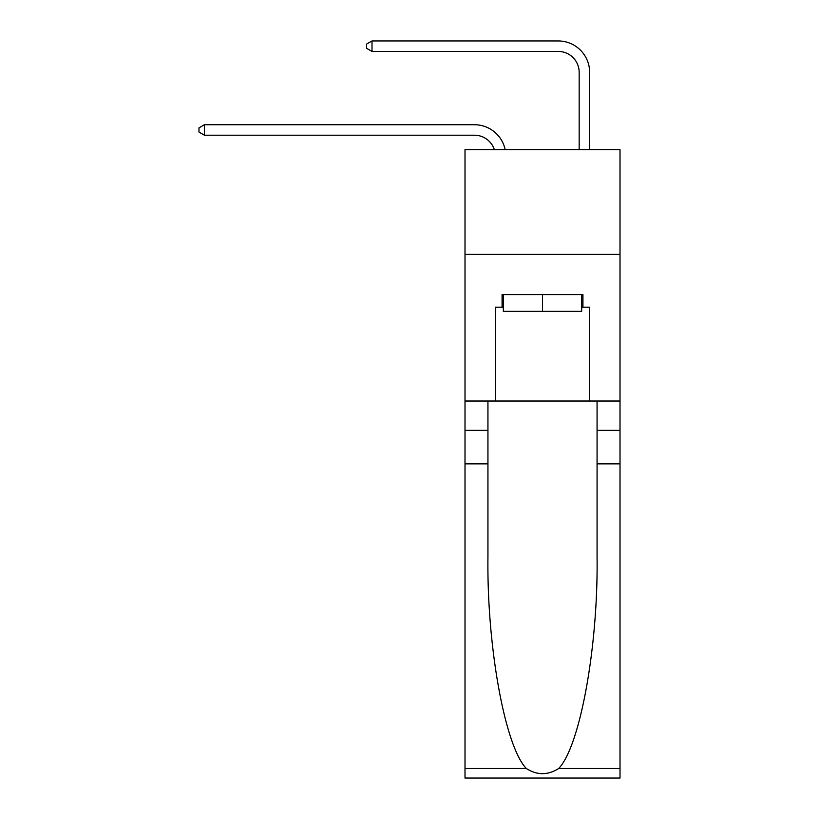 <?xml version="1.0" encoding="UTF-8"?>
<svg xmlns="http://www.w3.org/2000/svg" width="819" height="819" viewBox="0 0 819 819"><rect width="100%" height="100%" fill="white"/><g stroke="black" fill="none" stroke-linecap="round" stroke-linejoin="round"><path stroke-width="1.23" d="M620.014 254.392L620.014 149.662L465.008 149.662L465.008 254.392L620.014 254.392L620.014 401.013L589.639 401.013L589.639 307.176L582.933 307.176L582.933 294.605L502.078 294.605L502.078 307.176L503.337 307.176M474.436 135.207A20.946 20.946 -33.6 0 1 494.348 149.662A20.946 20.946 -37.4 0 0 474.436 135.207L204.433 135.207L198.986 132.064L198.986 127.877L204.433 124.734L474.436 124.734A31.419 31.419 146.4 0 1 505.18 149.662M579.166 149.662L579.166 72.369A20.946 20.946 143.5 0 0 558.22 51.423L372.01 51.423L366.564 48.28L366.564 44.093L372.01 40.95L558.22 40.95A31.419 31.419 43.9 0 1 589.639 72.369L589.639 149.662M581.674 294.605L581.674 311.363L503.337 311.363L503.337 294.605M542.506 294.605L542.506 311.363M558.712 768.488L620.014 768.488L620.014 778.05L465.008 778.05L465.008 463.851L487.94 463.851L487.94 557.268C486.834 646.549 504.944 746.293 526.3 768.488C537.1 775.378 547.901 775.378 558.712 768.488C580.077 746.293 598.187 646.549 597.071 557.268L597.071 401.013M597.071 463.851L620.014 463.851L620.014 401.013M465.008 463.851L465.008 254.392M487.94 401.013L487.94 463.851M620.014 768.488L620.014 463.851M465.008 401.013L495.382 401.013L495.382 307.176L502.078 307.176M495.382 401.013L589.639 401.013M581.674 307.176L582.933 307.176M204.433 124.734L474.436 124.734L204.433 124.734L474.436 124.734L204.433 124.734L474.436 124.734L204.433 124.734L474.436 124.734L204.433 124.734L474.436 124.734L204.433 124.734L474.436 124.734L204.433 124.734L474.436 124.734L204.433 124.734L474.436 124.734L204.433 124.734L474.436 124.734L204.433 124.734L474.436 124.734L204.433 124.734L474.436 124.734L204.433 124.734L474.436 124.734L204.433 124.734L474.436 124.734L204.433 124.734L474.436 124.734L204.433 124.734L474.436 124.734L204.433 124.734L474.436 124.734L204.433 124.734L474.436 124.734L204.433 124.734L474.436 124.734L204.433 124.734L474.436 124.734L204.433 124.734L474.436 124.734L204.433 124.734L474.436 124.734L204.433 124.734L474.436 124.734L204.433 124.734L474.436 124.734L204.433 124.734L474.436 124.734L204.433 124.734L474.436 124.734L204.433 124.734L474.436 124.734L204.433 124.734L474.436 124.734L204.433 124.734L474.436 124.734L204.433 124.734L474.436 124.734L204.433 124.734L474.436 124.734L204.433 124.734L204.433 135.207M579.166 72.369A20.946 20.946 -136.1 0 0 558.22 51.423A20.946 20.946 -136.1 0 1 579.166 72.369A20.946 20.946 -136.1 0 0 558.22 51.423A20.946 20.946 -136.1 0 1 579.166 72.369A20.946 20.946 -136.1 0 0 558.22 51.423A20.946 20.946 -136.1 0 1 579.166 72.369A20.946 20.946 -136.1 0 0 558.22 51.423A20.946 20.946 -136.1 0 1 579.166 72.369A20.946 20.946 -136.1 0 0 558.22 51.423A20.946 20.946 -136.1 0 1 579.166 72.369A20.946 20.946 -136.1 0 0 558.22 51.423A20.946 20.946 -136.1 0 1 579.166 72.369A20.946 20.946 -136.1 0 0 558.22 51.423A20.946 20.946 -136.1 0 1 579.166 72.369A20.946 20.946 -136.1 0 0 558.22 51.423A20.946 20.946 -136.1 0 1 579.166 72.369A20.946 20.946 -136.1 0 0 558.22 51.423A20.946 20.946 -136.1 0 1 579.166 72.369A20.946 20.946 -136.1 0 0 558.22 51.423A20.946 20.946 -136.1 0 1 579.166 72.369A20.946 20.946 -136.1 0 0 558.22 51.423A20.946 20.946 -136.1 0 1 579.166 72.369A20.946 20.946 -136.1 0 0 558.22 51.423A20.946 20.946 -136.1 0 1 579.166 72.369A20.946 20.946 -136.1 0 0 558.22 51.423A20.946 20.946 -136.1 0 1 579.166 72.369A20.946 20.946 -136.1 0 0 558.22 51.423A20.946 20.946 -136.1 0 1 579.166 72.369A20.946 20.946 -136.1 0 0 558.22 51.423A20.946 20.946 -136.1 0 1 579.166 72.369A20.946 20.946 -136.1 0 0 558.22 51.423A20.946 20.946 -136.1 0 1 579.166 72.369A20.946 20.946 -136.1 0 0 558.22 51.423A20.946 20.946 -136.1 0 1 579.166 72.369A20.946 20.946 -136.1 0 0 558.22 51.423A20.946 20.946 -136.1 0 1 579.166 72.369A20.946 20.946 -136.1 0 0 558.22 51.423A20.946 20.946 -136.1 0 1 579.166 72.369A20.946 20.946 -136.1 0 0 558.22 51.423A20.946 20.946 -136.1 0 1 579.166 72.369A20.946 20.946 -136.1 0 0 558.22 51.423A20.946 20.946 -136.1 0 1 579.166 72.369A20.946 20.946 -136.1 0 0 558.22 51.423A20.946 20.946 -136.1 0 1 579.166 72.369A20.946 20.946 -136.1 0 0 558.22 51.423A20.946 20.946 -136.1 0 1 579.166 72.369A20.946 20.946 -136.1 0 0 558.22 51.423A20.946 20.946 -136.1 0 1 579.166 72.369A20.946 20.946 -136.1 0 0 558.22 51.423A20.946 20.946 -136.1 0 1 579.166 72.369A20.946 20.946 -136.1 0 0 558.22 51.423A20.946 20.946 -136.1 0 1 579.166 72.369A20.946 20.946 -136.1 0 0 558.22 51.423A20.946 20.946 -136.1 0 1 579.166 72.369A20.946 20.946 -136.1 0 0 558.22 51.423A20.946 20.946 -136.1 0 1 579.166 72.369A20.946 20.946 -136.1 0 0 558.22 51.423A20.946 20.946 -136.1 0 1 579.166 72.369A20.946 20.946 -136.1 0 0 558.22 51.423A20.946 20.946 -136.1 0 1 579.166 72.369A20.946 20.946 -136.1 0 0 558.22 51.423M372.01 40.95L372.01 51.423M597.071 430.344L620.014 430.344M487.94 430.344L465.008 430.344M465.008 768.488L526.3 768.488"/></g></svg>
